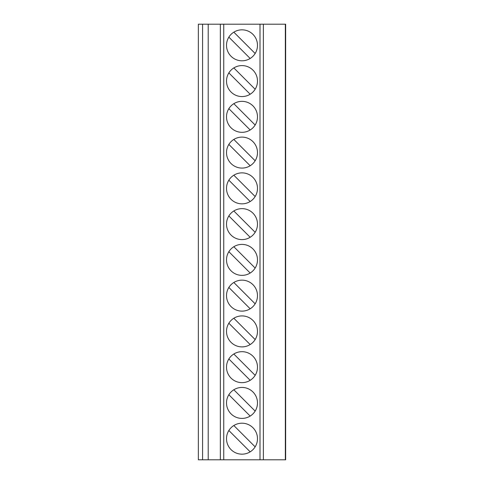 <?xml version="1.0" encoding="UTF-8"?>
<svg xmlns="http://www.w3.org/2000/svg" width="484" height="484" viewBox="0 0 484 484"><rect width="100%" height="100%" fill="white"/><g stroke="black" fill="none" stroke-linecap="round" stroke-linejoin="round"><path stroke-width="0.73" d="M208.211 459.8L208.211 24.2L198.355 24.2L198.355 459.8L285.645 459.8L285.645 24.2L285.336 24.2L285.336 459.8M208.211 24.2L285.336 24.2M242 60.802L242 60.802A15.488 15.488 90 0 0 257.488 45.321A15.488 15.488 90 0 0 242 29.833A15.488 15.488 90 0 0 226.512 45.321A15.488 15.488 90 0 0 255.153 53.494A15.488 15.488 90 0 0 242 29.833M236.972 95.729A15.488 15.488 90 0 0 257.488 81.076A15.488 15.488 90 0 0 242 65.594A15.488 15.488 90 0 0 226.512 81.076A15.488 15.488 90 0 0 255.153 89.256A15.488 15.488 90 0 0 242 65.594M236.972 131.485A15.488 15.488 90 0 0 257.488 116.838A15.488 15.488 90 0 0 242 101.35A15.488 15.488 90 0 0 226.512 116.838A15.488 15.488 90 0 0 255.153 125.017A15.488 15.488 90 0 0 242 101.35M236.972 167.246A15.488 15.488 90 0 0 257.488 152.599A15.488 15.488 90 0 0 242 137.111A15.488 15.488 90 0 0 226.512 152.599A15.488 15.488 90 0 0 255.153 160.773A15.488 15.488 90 0 0 242 137.111M236.972 203.008A15.488 15.488 90 0 0 257.488 188.361A15.488 15.488 90 0 0 242 172.873A15.488 15.488 90 0 0 226.512 188.361A15.488 15.488 90 0 0 255.153 196.534A15.488 15.488 90 0 0 242 172.873M236.972 238.769A15.488 15.488 90 0 0 257.488 224.122A15.488 15.488 90 0 0 242 208.634A15.488 15.488 90 0 0 226.512 224.122A15.488 15.488 90 0 0 255.153 232.296A15.488 15.488 90 0 0 242 208.634M236.972 274.525A15.488 15.488 90 0 0 257.488 259.878A15.488 15.488 90 0 0 242 244.396A15.488 15.488 90 0 0 226.512 259.878A15.488 15.488 90 0 0 255.153 268.057A15.488 15.488 90 0 0 242 244.396M236.972 310.286A15.488 15.488 90 0 0 257.488 295.639A15.488 15.488 90 0 0 242 280.151A15.488 15.488 90 0 0 226.512 295.639A15.488 15.488 90 0 0 255.153 303.813A15.488 15.488 90 0 0 242 280.151M236.972 346.048A15.488 15.488 90 0 0 257.488 331.401A15.488 15.488 90 0 0 242 315.913A15.488 15.488 90 0 0 226.512 331.401A15.488 15.488 90 0 0 255.153 339.574A15.488 15.488 90 0 0 242 315.913M236.972 381.809A15.488 15.488 90 0 0 257.488 367.162A15.488 15.488 90 0 0 242 351.674A15.488 15.488 90 0 0 226.512 367.162A15.488 15.488 90 0 0 255.153 375.336A15.488 15.488 90 0 0 242 351.674M236.972 417.571A15.488 15.488 90 0 0 257.488 402.924A15.488 15.488 90 0 0 242 387.436A15.488 15.488 90 0 0 226.512 402.924A15.488 15.488 90 0 0 255.153 411.097A15.488 15.488 90 0 0 242 387.436M236.972 453.326A15.488 15.488 90 0 0 257.488 438.679A15.488 15.488 90 0 0 242 423.197A15.488 15.488 90 0 0 226.512 438.679A15.488 15.488 90 0 0 255.153 446.859A15.488 15.488 90 0 0 242 423.197M228.847 37.141L250.174 58.473M255.153 53.494L233.826 32.168L255.153 53.494M228.847 72.903L250.174 94.229M255.153 89.256L233.826 67.923L255.153 89.256M228.847 108.664L250.174 129.99M255.153 125.017L233.826 103.685L255.153 125.017M228.847 144.426L250.174 165.752M255.153 160.773L233.826 139.446L255.153 160.773M228.847 180.187L250.174 201.513M255.153 196.534L233.826 175.208L255.153 196.534M228.847 215.943L250.174 237.275M255.153 232.296L233.826 210.97L255.153 232.296M228.847 251.704L250.174 273.03M255.153 268.057L233.826 246.725L255.153 268.057M228.847 287.466L250.174 308.792M255.153 303.813L233.826 282.487L255.153 303.813M228.847 323.227L250.174 344.554M255.153 339.574L233.826 318.248L255.153 339.574M228.847 358.983L250.174 380.315M255.153 375.336L233.826 354.01L255.153 375.336M228.847 394.744L250.174 416.077M255.153 411.097L233.826 389.771L255.153 411.097M228.847 430.506L250.174 451.832M255.153 446.859L233.826 425.527L255.153 446.859M263.381 24.2L263.381 459.8M260.005 24.2L260.005 459.8M223.741 24.2L223.741 459.8M220.341 24.2L220.341 459.8M202.578 24.2L202.578 459.8"/></g></svg>
